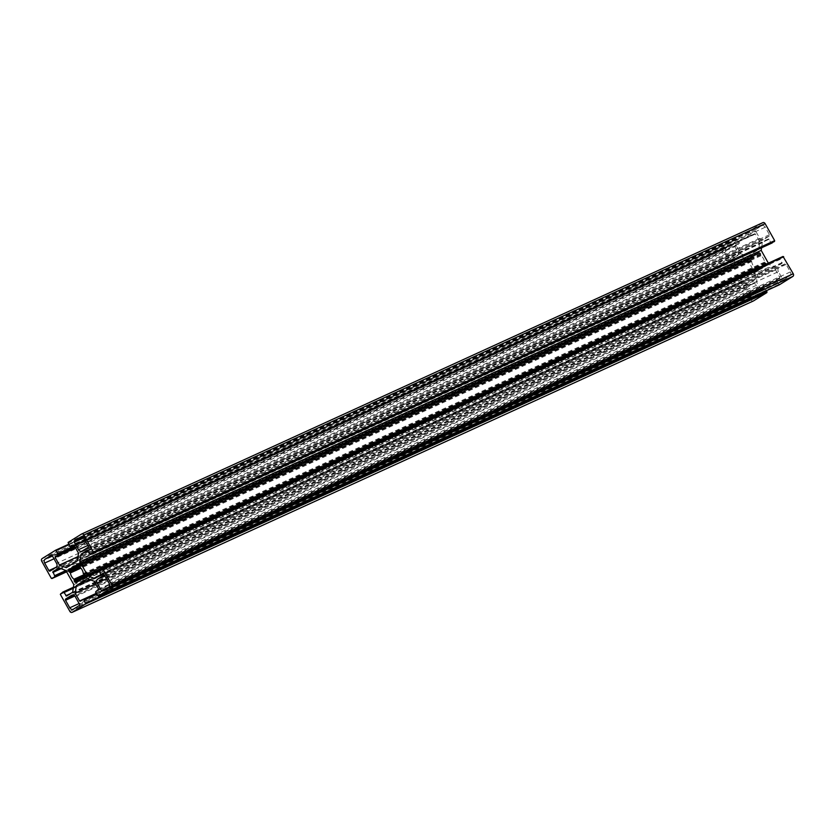 <?xml version="1.0" encoding="UTF-8"?>
<svg xmlns="http://www.w3.org/2000/svg" width="835" height="835" viewBox="0 0 835 835"><rect width="100%" height="100%" fill="white"/><g stroke="black" fill="none" stroke-linecap="round" stroke-linejoin="round"><path stroke-width="0.63" stroke-dasharray="4.17 3.13" d="M737.848 251.982A3.079 2.474 65.4 0 1 737.253 255.969L731.356 259.643A1.023 0.825 65.4 0 1 730.155 259.184L725.928 251.669A3.079 2.474 65.4 0 1 726.534 247.671L732.431 244.008A1.023 0.825 65.4 0 1 733.631 244.467L737.848 251.982L56.571 563.364M778.429 271.636A3.079 2.474 65.4 0 1 779.024 267.638L784.921 263.964A1.023 0.825 65.4 0 1 786.121 264.424L790.338 271.939A3.079 2.474 65.4 0 1 789.743 275.936L783.846 279.61A1.023 0.825 65.4 0 1 782.645 279.151L778.429 271.636L106.494 578.749M746.824 288.9A1.023 0.825 65.4 0 1 747.022 287.564L752.919 283.89A3.079 2.474 65.4 0 1 753.139 283.775A3.079 2.474 65.4 0 1 756.531 285.267L760.748 292.782A1.023 0.825 65.4 0 1 760.549 294.118L754.652 297.782A3.079 2.474 65.4 0 1 754.433 297.907A3.079 2.474 65.4 0 1 751.041 296.415L746.824 288.9L74.826 596.044M763.357 239.718A3.079 2.474 65.4 0 1 763.127 239.843A3.079 2.474 65.4 0 1 759.746 238.351L755.529 230.825A1.023 0.825 65.4 0 1 755.727 229.5L761.624 225.826A3.079 2.474 65.4 0 1 761.844 225.711A3.079 2.474 65.4 0 1 765.236 227.203L769.452 234.718A1.023 0.825 65.4 0 1 769.254 236.054L763.357 239.718L82.081 551.11M757.867 253.13L758.66 252.431L760.027 252.817L760.998 255.75A7.713 6.179 65.4 0 1 764.557 262.086L766.436 263.933L766.353 265.53L763.941 266.177A7.713 6.179 65.4 0 1 761.343 268.818A7.713 6.179 65.4 0 1 758.973 269.267L757.272 271.187L755.905 270.488L755.268 267.858A7.713 6.179 65.4 0 1 751.719 261.532L749.746 259.215L750.133 257.733L752.335 257.43A7.713 6.179 65.4 0 1 754.934 254.79A7.713 6.179 65.4 0 1 757.293 254.341L757.867 253.13L77.947 563.896M762.72 222.726L749.392 231.034L750.978 234.875A1.023 0.825 -114.6 0 0 752.178 235.324L754.746 233.727L755.424 234.03L759.787 241.795L758.65 249.415L747.586 256.303L740.697 253.683L736.345 245.918L738.985 243.538A1.023 0.825 -114.6 0 0 739.184 242.213L736.804 238.873L723.423 247.191A2.056 1.649 -114.6 0 0 723.026 249.863L732.566 266.866L735.677 265.655A1.023 0.825 -114.6 0 0 735.875 264.319L734.184 260.301L740.28 256.502L59.003 567.894M740.697 253.683L78.01 556.58M747.586 256.303L66.309 567.685M758.65 249.415L77.373 560.807M759.787 241.795L78.511 553.188M761.593 247.765L762.334 242.766L768.43 238.977L770.955 242.474A1.023 0.825 -114.6 0 0 772.01 242.995M762.334 242.766L88.061 550.954M782.99 256.481L780.6 257.963A1.023 0.825 -114.6 0 0 780.401 259.299L782.092 263.317L775.997 267.106L769.108 264.486L768.367 263.161M769.108 264.486L99.146 570.712M775.997 267.106L94.72 578.498M766.405 290.716L765.298 288.743A1.023 0.825 -114.6 0 0 764.098 288.284L761.52 289.881L760.842 289.578L756.489 281.812L757.627 274.193L768.691 267.315L775.579 269.935L779.932 277.7L777.291 280.069A1.023 0.825 -114.6 0 0 777.082 281.405L779.42 284.766M775.579 269.935L94.303 581.317M768.691 267.315L87.414 578.697M757.627 274.193L89.606 579.532M756.489 281.812L95.712 583.832M740.28 256.502L747.158 259.121L755.08 273.222L753.932 280.842L747.795 284.662L745.311 281.144A1.023 0.825 -114.6 0 0 744.11 280.685L741.605 282.971L751.145 299.974A2.056 1.649 -114.6 0 0 753.243 301.028M753.932 280.842L72.666 592.234M755.08 273.222L73.804 584.615M747.158 259.121L65.892 570.514L735.875 264.319M737.253 255.969L55.976 567.362M733.631 244.467L52.354 555.849L726.534 247.671M732.431 244.008L51.311 555.317M725.928 251.669L54.004 558.782M730.155 259.184L56.122 567.268M731.356 259.643L50.079 571.036M779.024 267.638L104.834 575.785M782.645 279.151L108.613 587.224M783.846 279.61L102.569 590.992M789.743 275.936L108.466 587.329M790.338 271.939L109.072 583.331M786.121 264.424L104.845 575.816M784.921 263.964L103.801 575.284M747.022 287.564L73.835 595.251M751.041 296.415L79.116 603.528M754.652 297.782L73.376 609.174M760.549 294.118L79.273 605.5M760.748 292.782L79.471 604.175M756.531 285.267L75.254 596.649M752.919 283.89L72.102 595.073M759.746 238.351L87.821 545.464M769.254 236.054L87.978 547.436M769.452 234.718L88.176 546.1M765.236 227.203L83.959 538.585M761.624 225.826L80.807 536.999M755.727 229.5L82.54 537.187M755.529 230.825L83.531 537.98M758.076 252.786L77.645 563.792M757.742 253.944L78.834 564.241M757.293 254.341L78.991 564.376M752.335 257.43L79.377 565.024M751.782 257.65L70.516 569.032M751.051 257.368L69.785 568.76M750.665 257.399L69.493 568.739M750.133 257.733L69.702 568.739M749.924 258.078L70.004 568.844M749.746 259.215L79.575 565.535M749.84 259.675L79.502 566.067M750.227 260.363L79.534 566.913M750.561 260.666L79.847 567.226M751.291 260.948L80.317 567.623M751.719 261.532L80.859 568.165M755.268 267.858L84.585 574.407M755.55 268.536L84.993 575.033M755.435 269.35L85.254 575.659M755.518 269.799L85.191 576.192M755.905 270.488L82.164 578.436M756.239 270.791L77.248 581.139M757.272 271.187L77.05 582.099M757.658 271.156L76.392 582.548M758.201 270.822L76.924 582.214M758.41 270.477L77.133 581.87M758.535 269.674L77.258 581.056M758.973 269.267L81.955 578.707M763.941 266.177L82.665 577.569M764.484 265.968L85.149 576.463M765.215 266.24L84.993 577.152M765.601 266.208L84.335 577.601M766.144 265.874L84.867 577.267M766.353 265.53L85.076 576.922M766.52 264.392L85.254 575.785M766.436 263.933L85.16 575.325M766.05 263.244L84.773 574.637M765.716 262.941L84.439 574.334M764.985 262.67L83.709 574.052M764.557 262.086L83.281 573.468M760.998 255.75L79.732 567.142M760.716 255.072L79.45 566.464M760.842 254.268L79.565 565.65M760.748 253.809L79.482 565.201M760.361 253.12L79.095 564.512M760.027 252.817L78.761 564.209M758.994 252.431L77.728 563.813M758.608 252.452L77.425 563.802M734.184 260.301L60.203 568.353M734.069 261.094L61.091 568.687M735.677 265.655L66.456 571.526M733.287 267.137L66.633 571.839L733.245 267.158M732.566 266.866L51.29 578.248M723.026 249.863L41.75 561.245M723.423 247.191L42.147 558.584M736.752 238.893L68.595 544.284L736.804 238.873M737.482 239.165L68.867 544.764M739.184 242.213L74.492 546.017M738.985 243.538L75.046 547.009M736.46 245.114L75.233 547.342M736.345 245.918L75.568 547.937M755.424 234.03L74.158 545.422M754.704 233.758L73.522 545.098M752.178 235.324L74.054 545.276L752.105 235.366M750.978 234.875L69.702 546.257M749.266 231.827L67.99 543.22M749.392 231.034L68.115 542.416M770.955 242.474L89.689 553.856M769.15 239.248L87.884 550.641M768.43 238.977L87.247 550.317M782.092 263.317L100.816 574.699M782.207 262.514L100.931 573.906M780.401 259.299L99.125 570.681M780.6 257.963L99.323 569.345M778.794 284.443L97.518 595.835M777.082 281.405L95.816 592.787M777.291 280.069L96.015 591.462M779.817 278.493L98.54 589.886M779.932 277.7L98.655 589.082M760.842 289.578L96.15 593.393M761.572 289.86L80.296 601.242M764.098 288.284L96.234 593.539L764.171 288.242M765.298 288.743L96.683 594.343M751.145 299.974L69.869 611.356M741.605 282.971L60.329 594.353M741.72 282.167L60.454 593.56M744.11 280.685L73.407 587.235L744.183 280.643M745.311 281.144L73.25 588.32M747.116 284.359L70.224 593.748M747.847 284.641L66.57 596.023M732.504 243.966L51.227 555.348M731.283 259.685L50.006 571.067M783.773 279.652L102.496 591.034M784.994 263.933L103.717 575.315M754.433 297.907L73.156 609.289M753.139 283.775L71.873 595.157M763.127 239.843L81.861 551.225M761.844 225.711L80.567 537.093M757.491 254.31L79.022 564.408M754.934 254.79L73.657 566.182M752.126 257.65L79.429 565.107M750.717 257.378L69.441 568.76M757.616 271.187L76.34 582.569M758.785 269.308L82.018 578.634M761.343 268.818L80.066 580.21M764.15 265.968L85.17 576.307M765.559 266.24L84.283 577.622M758.66 252.431L77.384 563.813M754.746 233.727L73.48 545.119M768.471 238.956L87.205 550.338M761.52 289.881L80.254 601.273M747.795 284.662L66.529 596.044"/><path stroke-width="1.25" d="M56.571 563.364A3.079 2.474 65.4 0 1 55.976 567.362L50.079 571.036A1.023 0.825 65.4 0 1 48.879 570.576L44.662 563.061A3.079 2.474 65.4 0 1 45.257 559.064L51.154 555.39A1.023 0.825 65.4 0 1 52.354 555.849L56.571 563.364M97.152 583.018A3.079 2.474 65.4 0 1 97.747 579.031L103.644 575.357A1.023 0.825 65.4 0 1 104.845 575.816L109.072 583.331A3.079 2.474 65.4 0 1 108.466 587.329L102.569 590.992A1.023 0.825 65.4 0 1 101.369 590.533L97.152 583.018L106.494 578.749M65.547 600.281A1.023 0.825 65.4 0 1 65.746 598.946L71.643 595.282A3.079 2.474 65.4 0 1 71.873 595.157A3.079 2.474 65.4 0 1 75.254 596.649L79.471 604.175A1.023 0.825 65.4 0 1 79.273 605.5L73.376 609.174A3.079 2.474 65.4 0 1 73.156 609.289A3.079 2.474 65.4 0 1 69.764 607.797L65.547 600.281L74.826 596.044M82.081 551.11A3.079 2.474 65.4 0 1 81.861 551.225A3.079 2.474 65.4 0 1 78.469 549.733L74.252 542.218A1.023 0.825 65.4 0 1 74.451 540.882L80.348 537.218A3.079 2.474 65.4 0 1 80.567 537.093A3.079 2.474 65.4 0 1 83.959 538.585L88.176 546.1A1.023 0.825 65.4 0 1 87.978 547.436L82.081 551.11M76.59 564.523L77.384 563.813L78.761 564.209L79.732 567.142A7.713 6.179 65.4 0 1 83.281 573.468L85.254 575.785L84.867 577.267L82.665 577.569A7.713 6.179 65.4 0 1 80.066 580.21A7.713 6.179 65.4 0 1 77.707 580.659L76.392 582.548L74.973 582.183L74.002 579.25A7.713 6.179 65.4 0 1 70.443 572.914L68.564 571.067L68.647 569.47L71.058 568.823A7.713 6.179 65.4 0 1 73.657 566.182A7.713 6.179 65.4 0 1 76.027 565.733L77.947 563.896M52.908 571.683L59.003 567.894L65.892 570.514L73.804 584.615L72.666 592.234L66.529 596.044L64.044 592.526A1.023 0.825 -114.6 0 0 62.834 592.067L60.329 594.353L69.869 611.356A2.056 1.649 -114.6 0 0 72.28 612.274L85.608 603.966L84.022 600.125A1.023 0.825 -114.6 0 0 82.822 599.676L80.254 601.273L79.575 600.97L75.213 593.205L76.35 585.585L87.414 578.697L94.303 581.317L98.655 589.082L96.015 591.462A1.023 0.825 -114.6 0 0 95.816 592.787L98.196 596.127L111.577 587.809A2.056 1.649 -114.6 0 0 111.974 585.137L102.434 568.134L99.323 569.345A1.023 0.825 -114.6 0 0 99.125 570.681L100.816 574.699L94.72 578.498L87.842 575.879L79.92 561.778L81.068 554.158L87.205 550.338L89.689 553.856A1.023 0.825 -114.6 0 0 90.89 554.315L93.395 552.029L83.855 535.026A2.056 1.649 -114.6 0 0 81.444 534.118L68.115 542.416L69.702 546.257A1.023 0.825 -114.6 0 0 70.902 546.716L73.48 545.119L74.158 545.422L78.511 553.188L77.373 560.807L66.309 567.685L59.421 565.065L55.068 557.3L57.709 554.931A1.023 0.825 -114.6 0 0 57.918 553.595L55.528 550.255L42.147 558.584A2.056 1.649 -114.6 0 0 41.75 561.245L51.29 578.248L51.968 578.551L54.4 577.037A1.023 0.825 -114.6 0 0 54.599 575.701L52.908 571.683L60.203 568.353M78.01 556.58L59.421 565.065M772.01 242.995A1.023 0.825 -114.6 0 0 772.166 242.933L774.671 240.647L765.131 223.644A2.056 1.649 -114.6 0 0 762.72 222.726L81.757 533.972M88.061 550.954L81.068 554.158M768.367 263.161L761.196 250.385L761.593 247.765M761.196 250.385L79.92 561.778M99.146 570.712L87.842 575.879M779.42 284.766L792.853 276.416A2.056 1.649 -114.6 0 0 793.25 273.755L783.032 256.449L101.807 567.821M89.606 579.532L76.35 585.585M95.712 583.832L75.213 593.205M753.243 301.028A2.056 1.649 -114.6 0 0 753.556 300.882L766.885 292.584L766.405 290.716M52.344 555.828L45.257 559.064M54.004 558.782L44.662 563.061M56.122 567.268L48.879 570.576M104.834 575.785L97.747 579.031M108.613 587.224L101.369 590.533M73.835 595.251L65.746 598.946M79.116 603.528L69.764 607.797M87.821 545.464L78.469 549.733M82.54 537.187L74.451 540.882M83.531 537.98L74.252 542.218M77.645 563.792L76.799 564.178M78.834 564.241L76.465 565.326M78.991 564.376L76.361 565.577M79.377 565.024L71.058 568.823M69.702 568.739L68.856 569.126M70.004 568.844L68.647 569.47M79.575 565.535L68.48 570.608M79.502 566.067L68.564 571.067M79.534 566.913L68.95 571.756M79.847 567.226L69.284 572.058M80.317 567.623L70.015 572.33M80.859 568.165L70.443 572.914M84.585 574.407L74.002 579.25M84.993 575.033L74.284 579.928M85.254 575.659L74.158 580.732M85.191 576.192L74.252 581.191M82.164 578.436L74.639 581.88M77.248 581.139L74.973 582.183M77.05 582.099L76.006 582.569M81.955 578.707L77.707 580.659M85.149 576.463L83.218 577.35M84.993 577.152L83.949 577.632M61.091 568.687L52.793 572.486M65.902 570.535L54.599 575.701M66.456 571.526L54.4 577.037M51.968 578.551L66.633 571.839L52.01 578.519M55.528 550.255L68.595 544.284L55.58 550.234M68.867 544.764L56.206 550.557M74.492 546.017L57.918 553.595M75.046 547.009L57.709 554.931M75.233 547.342L55.183 556.507M75.568 547.937L55.068 557.3M765.131 223.644L83.855 535.026M774.671 240.647L93.395 552.029M774.546 241.44L93.28 552.833M772.166 242.933L90.89 554.315M783.71 256.752L102.434 568.134M793.25 273.755L111.974 585.137M792.853 276.416L111.577 587.809M779.514 284.714L98.248 596.106M96.15 593.393L79.575 600.97M82.895 599.634L96.234 593.539L82.978 599.603M96.683 594.343L84.022 600.125M767.01 291.78L85.734 603.173M766.885 292.584L85.608 603.966M753.556 300.882L72.28 612.274M62.907 592.025L73.407 587.235L62.99 592.005M73.25 588.32L64.044 592.526M70.224 593.748L65.85 595.752M79.022 564.408L76.215 565.692M79.429 565.107L70.85 569.032M82.018 578.634L77.509 580.69M85.17 576.307L82.874 577.35M762.866 222.642L81.6 534.035M772.093 242.975L90.817 554.356M783.032 256.449L101.755 567.842M779.472 284.745L98.196 596.127M753.4 300.965L72.134 612.358"/></g></svg>
